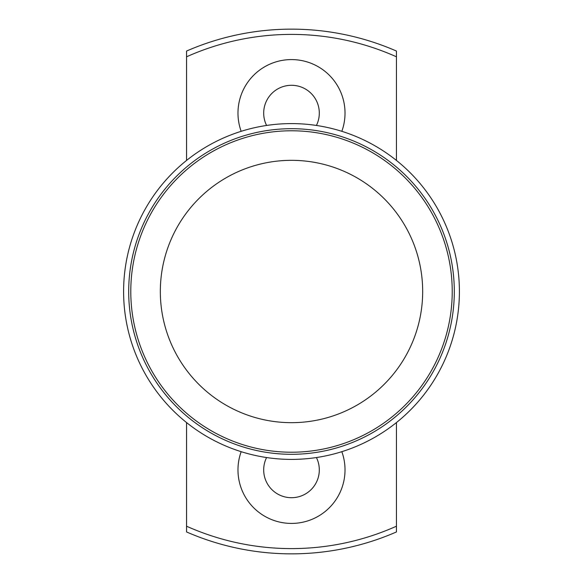 <?xml version="1.0" encoding="UTF-8"?>
<svg xmlns="http://www.w3.org/2000/svg" width="583" height="583" viewBox="0 0 583 583"><rect width="100%" height="100%" fill="white"/><g stroke="black" fill="none" stroke-linecap="round" stroke-linejoin="round"><path stroke-width="0.87" d="M186.56 160.427L186.56 51.049A262.35 262.35 0 0 1 396.44 51.049L396.44 160.427M396.44 526.209A257.103 257.103 0 0 1 186.56 526.209L186.56 531.951A262.35 262.35 0 0 0 396.44 531.951L396.44 422.573M186.56 56.791A257.103 257.103 0 0 1 396.44 56.791M186.56 526.209L186.56 422.573M241.173 131.313A53.519 53.519 0 0 1 291.5 59.583A53.519 53.519 0 0 1 341.827 131.313M341.827 451.687A53.519 53.519 0 0 1 291.5 523.417A53.519 53.519 0 0 1 241.173 451.687M316.416 125.454A27.809 27.809 0 0 0 291.5 85.293A27.809 27.809 0 0 0 266.584 125.454M266.584 457.546A27.809 27.809 0 0 0 291.5 497.707A27.809 27.809 0 0 0 316.416 457.546M459.404 291.5A167.904 167.904 0 0 0 207.548 146.093A167.904 167.904 0 0 0 207.548 436.907A167.904 167.904 0 0 0 459.404 291.5M422.675 291.5A131.175 131.175 0 0 0 225.912 177.902A131.175 131.175 0 0 0 225.912 405.098A131.175 131.175 0 0 0 422.675 291.5M454.303 291.5A162.803 162.803 0 0 0 291.5 128.697A162.803 162.803 0 0 0 128.697 291.5A162.803 162.803 0 0 0 291.5 454.303A162.803 162.803 0 0 0 454.303 291.5M130.789 291.5A160.711 160.711 0 0 1 371.859 152.316A160.711 160.711 0 0 1 371.859 430.684A160.711 160.711 0 0 1 130.789 291.5"/></g></svg>
